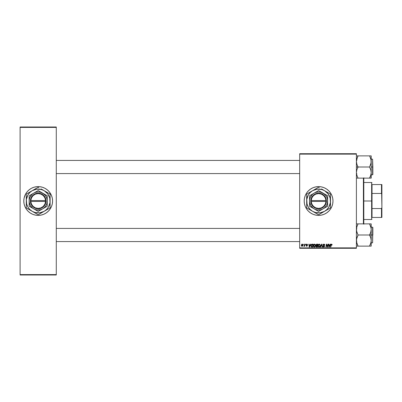<?xml version="1.0" encoding="UTF-8"?>
<svg xmlns="http://www.w3.org/2000/svg" width="402" height="402" viewBox="0 0 402 402"><rect width="100%" height="100%" fill="white"/><g stroke="black" fill="none" stroke-linecap="round" stroke-linejoin="round"><path stroke-width="0.6" d="M318.585 186.608A14.392 14.392 0 0 0 304.193 201A14.392 14.392 0 0 0 318.585 215.392A14.392 14.392 0 0 1 304.193 201A14.392 14.392 0 0 1 318.585 186.608L321.394 186.885L324.092 187.704L326.58 189.035L328.761 190.824L330.55 193.005L331.881 195.493L332.7 198.191L332.977 201L332.7 203.809L331.881 206.507L330.55 208.995L328.761 211.176L326.58 212.965L324.092 214.296L321.394 215.115L318.585 215.392L315.776 215.115L313.078 214.296L310.59 212.965L308.409 211.176L306.62 208.995L305.289 206.507L304.47 203.809L304.193 201L304.47 198.191L305.289 195.493L306.62 193.005L308.409 190.824L310.59 189.035L313.078 187.704L315.776 186.885L318.585 186.608A14.392 14.392 0 0 1 332.977 201A14.392 14.392 0 0 1 318.585 215.392A14.392 14.392 0 0 0 332.977 201A14.392 14.392 0 0 0 318.585 186.608M38.175 186.608A14.392 14.392 0 0 0 36.798 186.679M36.763 186.684A14.392 14.392 0 0 0 35.396 186.885M35.371 186.89A14.392 14.392 0 0 0 35.371 215.11L32.683 214.296L30.195 212.965L28.014 211.176L26.225 208.995L24.894 206.507L24.075 203.809L23.798 201L24.075 198.191L25.497 194.216L27.065 191.87L29.06 189.875L31.406 188.307L34.014 187.231L36.778 186.679L39.602 186.679L42.366 187.231L44.974 188.307L47.32 189.875L49.315 191.87L51.486 195.493L52.305 198.191L52.582 201L52.305 203.809L51.486 206.507L50.155 208.995L48.366 211.176L46.185 212.965L43.697 214.296L40.999 215.115L38.19 215.392A14.392 14.392 0 0 1 23.798 201A14.392 14.392 0 0 1 38.19 186.608A14.392 14.392 0 0 1 52.582 201A14.392 14.392 0 0 1 38.19 215.392L35.381 215.115M35.396 215.115A14.392 14.392 0 0 0 36.763 215.316M36.798 215.321A14.392 14.392 0 0 0 38.175 215.392M299.671 153.72L356.408 153.72L356.408 154.132L299.671 154.132L299.671 247.868L356.408 247.868L356.408 153.72L299.671 153.72L299.671 154.132L299.671 153.72M310.6 244.17L310.249 244.954L310.927 244.17L309.59 247.049L309.223 247.049L308.826 244.17L309.128 244.17L309.223 244.954L310.249 244.954L309.223 244.954L309.128 244.17L308.826 244.17L309.223 247.049L309.59 247.049L310.927 244.17L310.6 244.17L310.927 244.17L309.59 247.049L309.223 247.049L308.826 244.17L309.128 244.17M315.937 244.979L316.429 244.24L317.912 244.17L317.424 247.049L316.289 246.999L315.912 246.552L316.289 245.647L315.932 245.064L316.289 245.647L315.892 246.346L316.289 246.999L317.424 247.049L317.912 244.17L316.761 244.17L317.912 244.17L317.424 247.049L316.289 246.999L315.892 246.346L316.289 245.647L315.932 245.064L316.761 244.17M331.524 244.13L332.117 244.768L331.524 244.13L332.042 244.406L332.102 244.964L331.258 244.577L330.771 247.049L330.464 247.049L331.017 244.386L331.524 244.13L330.821 244.939L330.464 247.049L330.771 247.049L331.509 244.466L332.087 245.029L331.459 244.471M327.524 246.607L327.926 244.17L328.228 244.17L327.736 247.049L327.419 247.049L326.6 244.607L326.198 247.049L325.891 247.049L326.379 244.17L326.695 244.17L327.524 246.607L327.62 245.923L327.524 246.607L326.695 244.17L326.379 244.17L325.891 247.049L326.198 247.049L326.6 244.607L327.419 247.049L327.736 247.049L328.228 244.17L327.926 244.17L328.228 244.17L327.736 247.049L327.419 247.049M323.032 244.979L323.298 244.361L323.937 244.13L324.62 244.391L324.826 245.009L324.53 245.14L324.067 244.481L323.379 244.743L323.429 245.225L324.509 246.135L324.404 246.768L323.801 247.084L323.118 246.853L322.881 246.19L323.68 246.748L324.203 246.195L323.032 244.979L324.228 246.341L323.731 246.748L322.881 246.19L323.721 247.084L324.53 246.32L323.334 244.949L323.917 244.466L324.826 245.104L323.937 244.13L323.032 245.044M320.665 247.049L320.344 247.049L321.6 244.17L321.982 244.17L322.424 247.049L322.123 247.049L321.746 244.582L320.665 247.049L320.344 247.049L320.665 247.049L321.746 244.582L322.123 247.049L322.424 247.049L321.982 244.17L321.6 244.17L321.982 244.17L322.424 247.049L322.123 247.049M318.062 245.803L318.771 244.295L319.535 244.16L320.123 244.632L320.218 246.049L319.535 246.969L318.525 246.913L318.062 245.918L319.057 247.084L319.912 246.652L320.304 245.376L319.319 244.13L318.062 245.803M301.319 245.426L302.033 244.165L302.55 244.195L302.962 244.888L302.751 245.843L302.239 246.27L301.58 246.14L301.319 245.426L302.018 246.3L302.962 244.964L302.249 244.13L301.319 245.315M330.298 244.17L329.947 244.954L330.62 244.17L329.283 247.049L328.921 247.049L328.524 244.17L328.826 244.17L328.921 244.954L329.947 244.954L328.921 244.954L328.826 244.17L328.524 244.17L328.921 247.049L329.283 247.049L330.62 244.17L330.298 244.17L330.62 244.17L329.283 247.049L328.921 247.049L328.524 244.17L328.826 244.17M313.279 245.803L313.987 244.295L314.751 244.16L315.339 244.632L315.434 246.049L314.751 246.969L313.741 246.913L313.279 245.918L314.274 247.084L315.128 246.652L315.52 245.376L314.53 244.13L313.279 245.803M312.274 244.17L313.128 244.17L312.64 247.049L311.254 246.838L310.972 245.381L311.816 244.24L310.922 245.868L311.555 247.009L312.64 247.049L313.128 244.17L312.274 244.17L313.128 244.17L312.64 247.049L311.555 247.009M307.636 244.843L307.063 244.14L307.636 244.878L307.022 244.406L306.545 244.577L307.374 245.702L306.681 246.3L306.063 245.662L306.761 246.039L307.068 245.662L306.329 245.079L306.269 244.486L306.922 244.13L306.213 244.738L307.073 245.753L306.761 246.039L306.063 245.662L306.746 246.3L307.374 245.702L306.515 244.712L306.907 244.396L307.329 244.823M305.545 244.582L305.917 244.17L305.545 244.582M303.53 244.582L303.897 244.17L303.53 244.582M304.751 244.17L304.6 245.004L304.751 244.17L305.053 244.17L304.701 246.26L304.394 246.26L304.475 245.828L303.786 246.225L304.6 245.004L303.786 246.225L304.475 245.828L304.394 246.26L304.701 246.26L305.053 244.17L304.751 244.17L305.053 244.17L304.701 246.26L304.394 246.26M299.671 248.28L356.408 248.28L356.408 154.132L299.671 154.132L299.671 248.28L299.671 247.868L356.408 247.868L356.408 248.28L299.671 248.28M20.1 126.997L56.28 126.997L56.28 127.409L20.1 127.409L20.1 274.591L56.28 274.591L56.28 126.997L20.1 126.997L20.1 127.409L20.1 126.997M20.1 275.003L56.28 275.003L56.28 127.409L20.1 127.409L20.1 275.003L20.1 274.591L56.28 274.591L56.28 275.003L20.1 275.003M38.205 215.392A14.392 14.392 0 0 0 39.582 215.321M39.617 215.316A14.392 14.392 0 0 0 40.984 215.115M41.009 215.11A14.392 14.392 0 0 0 41.009 186.89M40.984 186.885A14.392 14.392 0 0 0 39.617 186.684M39.582 186.679A14.392 14.392 0 0 0 38.205 186.608M47.32 212.125L47.592 211.894M29.06 189.875L28.788 190.106M322.761 214.768L324.092 214.296M314.409 187.231L313.078 187.704M308.409 211.176L308.681 211.437M302.847 245.632L302.646 245.994M301.756 244.315L301.535 244.577M301.832 244.26L302.088 244.15M301.927 246.024L301.621 245.346L302.068 246.034M302.49 245.722L302.661 244.999L302.028 246.039M302.113 246.029L302.389 245.863M301.756 245.908L301.616 245.426L302.168 244.401M302.656 245.165L302.158 244.406M302.163 244.401L301.801 244.717M301.656 245.099L301.616 245.426M302.661 244.893L302.349 244.406M320.173 244.733L320.288 245.155M319.057 247.084L318.711 247.019M318.62 246.974L318.354 246.758M318.178 246.471L318.072 246.029M318.178 245.094L318.294 244.833M318.299 244.828L318.645 244.386M319.404 246.657L320.007 245.361L319.243 246.727M319.55 246.557L319.067 246.748L318.359 245.833L318.907 246.727L319.761 246.315M318.635 244.868L318.359 245.833L319.183 244.476M319.54 244.516L320.007 245.361L319.545 244.522M318.414 245.386L318.384 246.089M318.801 244.677L319.077 244.506M318.871 244.617L318.484 245.165M321.499 245.165L321.746 244.582L321.841 245.336L321.746 244.582L321.55 245.049M321.6 244.17L320.344 247.049L321.6 244.17M324.826 245.104L324.53 245.14M324.525 244.964L324.409 244.652M324.53 245.049L323.811 244.476M323.992 244.471L324.449 244.717L323.917 244.466L323.334 244.949L324.012 245.582M323.339 244.878L324.188 245.692L323.409 245.2M324.514 246.476L324.404 246.763M322.881 246.25L323.183 246.16M323.183 246.225L323.731 246.748L323.188 246.331M324.208 246.471L323.731 246.748L324.228 246.341L323.731 246.748L324.228 246.341L323.6 245.783L324.118 246.084M323.067 244.723L323.344 244.321M323.525 246.717L323.268 246.526M323.118 246.853L323.394 247.034M327.027 245.964L326.6 244.607M326.489 245.361L326.198 247.049L325.891 247.049L326.379 244.17L326.695 244.17L327.293 245.823M331.509 244.466L331.112 245.009L331.509 244.466L331.112 245.009L331.509 244.466L331.791 245.064L331.509 244.466L331.112 245.009L330.771 247.049L330.464 247.049L330.836 244.863M329.143 246.733L328.967 245.29L329.143 246.733L329.781 245.29L329.143 246.733L329.067 246.014L329.143 246.733L329.384 246.145M328.967 245.29L329.781 245.29L328.967 245.29M316.691 247.049L316.289 246.999M316.289 244.326L316.59 244.185M316.459 244.612L317.555 244.506L317.389 245.476L316.756 245.476L316.273 244.853M316.615 244.542L316.253 244.908M316.992 244.506L316.228 245.074L317.389 245.476L317.555 244.506L316.696 244.522L316.228 245.074L316.59 244.552M316.364 246.672L316.193 246.336L317.178 246.712L316.193 246.336L316.665 246.712L316.193 246.336L316.359 245.934L316.329 246.647M316.384 245.913L316.846 245.813L316.213 246.17M316.59 245.833L317.329 245.813L317.178 246.712L317.329 245.813L316.359 245.934M316.253 244.903L316.756 245.476L316.238 245.17M315.505 245.155L315.354 244.662M315.178 246.582L314.057 247.059M313.324 246.255L313.279 245.918M313.284 245.652L313.349 245.23M313.867 244.381L313.585 244.702M314.62 246.657L315.223 245.361L314.459 246.727M314.766 246.557L314.284 246.748L313.575 245.833L314.123 246.727L314.977 246.315M313.851 244.868L313.575 245.833L314.51 244.466L314.017 244.677M314.756 244.516L315.223 245.361L314.454 244.471M313.58 245.722L313.6 246.089M314.088 244.617L313.701 245.165M309.445 246.733L309.269 245.29L309.445 246.733L310.083 245.29L309.445 246.733L309.369 246.014L309.445 246.733L309.686 246.145M309.269 245.29L310.083 245.29L309.269 245.29M311.394 246.944L311.012 246.461M310.972 245.381L311.133 244.918M311.962 246.712L312.394 246.712L311.585 246.662L311.962 246.712L311.223 245.888L311.414 245.034L311.223 245.888L311.676 246.687M311.289 246.336L311.485 246.607M312.163 244.516L312.766 244.506L312.394 246.712L312.766 244.506L311.686 244.687M311.233 245.667L312.384 244.506M306.962 244.396L307.334 244.918L306.907 244.396L307.334 244.918L306.907 244.396L306.515 244.712L307.369 245.763M306.515 244.712L306.907 244.396L306.575 244.898L307.374 245.702L306.746 246.3L307.374 245.702L306.711 245.009M306.063 245.662L306.369 245.707M306.721 246.034L306.364 245.627L306.761 246.039L306.364 245.627L306.761 246.039L307.043 245.582L306.213 244.738M307.048 245.863L306.761 246.039L307.043 245.582L306.364 245.119L306.731 245.361M303.987 246.3L304.475 245.828L303.987 246.3L304.118 245.954M304.535 245.295L304.399 245.682M319.967 245.788L319.997 245.205M329.067 246.014L329.132 246.552M315.183 245.788L314.816 244.547M309.369 246.014L309.414 246.371M311.223 245.888L311.259 246.225M363.398 178.121L363.398 223.879L363.398 178.121M363.81 223.879L363.81 178.121M363.81 177.79L363.81 224.21M56.28 160.423L299.671 160.423L56.28 160.423M370.93 159.252L371.091 162.84L369.564 167.131L370.75 169.76L371.212 172.558L370.755 175.342L369.564 177.991L370.75 175.362L369.564 178.121L371.212 178.121L370.755 178.121L371.212 178.121L371.212 167.001L372.609 167.001L372.609 159.187L372.855 167.001L372.609 174.81L372.609 159.187L372.855 167.001L371.212 167.001L371.212 155.875L369.564 155.875L370.75 158.634L371.212 161.438L370.755 164.222L369.564 167.001L358.056 167.001L369.564 167.001L370.75 169.76L371.212 172.558L371.212 155.875L358.056 155.875L370.227 155.875M370.93 174.729L371.212 172.558L371.091 178.121M299.671 173.579L56.28 173.579L299.671 173.579M369.87 224.572L370.75 226.638L371.212 229.441L370.755 232.225L369.564 235.135L370.75 237.763L371.212 240.562L371.212 234.999L369.564 234.999L370.75 237.763L371.212 240.562L370.755 243.346L369.564 246.124L358.056 246.124L356.87 243.366L356.408 240.562L356.865 237.778L358.056 234.999L369.564 234.999L358.056 234.999L356.87 232.24L356.408 229.441L356.865 226.658L358.056 223.879L369.564 223.879L370.75 226.638L371.212 229.441L370.755 232.225L369.564 234.999L371.212 234.999L371.212 223.879L357.388 223.879M372.609 234.999L372.609 242.813L372.609 234.999L371.212 234.999L372.609 234.999L372.609 227.19L372.855 227.437L372.609 242.813L372.609 234.999M356.408 223.879L358.056 223.879L356.695 227.246M371.146 228.421L371.091 228.024L371.146 228.421M370.93 227.256L370.755 226.658M356.69 242.748L356.529 239.16L358.056 235.135L356.529 230.864L356.69 227.271M370.227 246.124L371.212 246.124L369.564 246.124L371.212 246.124L371.212 240.562L370.755 243.346L369.564 246.124L356.408 246.124L358.056 246.124L356.529 241.964M369.564 245.989L370.93 242.728M371.091 246.124L370.755 246.124L371.212 246.124L371.212 223.879L370.755 223.879L371.212 223.879M372.855 234.999L372.855 227.437L372.855 234.999M370.755 223.879L370.227 223.879M369.564 223.879L371.091 228.014M370.272 244.602L371.091 241.964M358.056 246.124L357.393 246.124M357.75 245.431L356.865 243.356M356.7 242.773L356.865 243.346L356.7 242.773M299.671 241.577L56.28 241.577L299.671 241.577M56.28 228.421L299.671 228.421L56.28 228.421M356.408 178.121L358.056 178.121L356.87 175.362L356.408 172.558L356.865 169.775L358.056 167.131L356.408 167.001L358.056 167.001L356.87 164.237L356.408 161.438L357.388 157.308L356.69 159.272M357.393 155.875L358.056 156.011L357.388 157.303L358.056 155.875L356.529 155.875M369.87 156.569L371.091 160.036M356.69 174.744L356.865 175.342M356.865 178.121L369.564 178.121L358.056 178.121L356.87 175.362L356.408 172.558L356.865 169.775L358.056 167.131L356.87 164.237L356.408 161.438L357.388 157.308L356.529 160.036M372.609 167.001L372.609 174.81L372.609 167.001M372.855 167.001L372.855 174.563L372.855 167.001M369.564 177.991L370.232 176.694L369.564 177.991L370.232 178.121M371.091 173.986L370.232 176.694L370.925 174.754M370.755 158.644L369.564 155.875M358.056 178.121L357.393 178.121M357.75 177.428L358.056 177.991M357.388 225.306L356.529 228.014M370.232 244.697L370.92 242.773M356.529 246.124L356.865 246.124L356.529 246.124M358.056 156.011L356.7 159.227M357.388 176.694L356.529 173.986M370.755 155.875L371.091 155.875L370.755 155.875M372.031 184.553L372.031 193.462L372.031 184.553L381.488 184.553L372.031 184.553M372.031 201L372.031 193.462L372.031 208.537L372.031 201L371.624 201L372.031 201M363.81 182.498L371.624 182.498L371.624 201L371.624 182.498L372.031 182.91M363.81 201L371.624 201L363.81 201M372.031 217.447L372.031 208.537L372.031 217.447L381.9 217.447L381.9 207.487L381.488 208.537L372.031 208.537L381.488 208.537L381.488 217.447L381.488 208.537L381.9 207.487L381.9 217.447L372.031 217.447M363.81 219.502L371.624 219.502L371.624 201L371.624 219.502L372.031 219.09M381.9 184.553L381.488 184.553L381.9 207.487L381.9 184.553L381.9 194.513L381.488 193.462L381.488 184.553L381.9 184.553M372.031 193.462L381.488 193.462L372.031 193.462M325.972 201.412L311.198 201.412L311.872 204.115L313.5 206.377L315.846 207.874L318.585 208.402L321.324 207.874L323.67 206.377L325.298 204.115L325.972 201.412A7.402 7.402 0 0 1 318.585 208.402A7.402 7.402 0 0 1 311.198 201.412L310.786 201.412A7.814 7.814 0 0 0 318.585 208.814A7.814 7.814 0 0 0 326.384 201.412L325.972 201.412L326.384 201.412L326.168 202.874L324.932 205.553L323.962 206.668L321.479 208.256L318.585 208.814L317.113 208.673L315.691 208.256L313.208 206.668L311.49 204.271L311.002 202.874L310.771 200.588L311.49 197.729L313.208 195.332L314.374 194.422L315.691 193.744L318.585 193.186L321.479 193.744L323.962 195.332L325.68 197.729L326.399 201.412L311.198 201.412M323.107 193.166L327.63 195.779L318.585 190.558L309.54 195.779L318.585 190.558L309.54 195.779L309.54 206.221L309.54 195.779L309.54 206.221L318.585 211.442L309.54 206.221L318.585 211.442L327.63 206.221L318.585 211.442L327.63 206.221L327.63 201A9.045 9.045 0 0 1 314.062 208.834A9.045 9.045 0 0 1 314.062 193.166A9.045 9.045 0 0 1 327.63 201L327.63 195.779L320.927 192.262L318.585 191.955L316.243 192.262L314.062 193.166L312.188 194.603L310.228 197.538L309.615 199.819L309.615 202.181L310.751 205.522L313.078 208.176L315.123 209.357L317.404 209.97L320.927 209.738L323.107 208.834L324.982 207.397L326.419 205.522L327.323 203.342L327.555 199.819L326.942 197.538L325.761 195.493L323.107 193.166M326.906 209.965L324.545 211.326L327.017 209.432L328.911 206.96L330.404 202.558L330.102 197.915L328.042 193.744L324.545 190.674L321.67 189.483L317.027 189.181L312.625 190.674L310.153 192.568L308.259 195.04L306.766 199.442L307.068 204.085L308.259 206.96L310.153 209.432L312.625 211.326L315.5 212.517L320.143 212.819L324.545 211.326L323.017 212.211L330.374 207.96A13.693 13.693 0 0 0 330.509 207.728L330.509 201A11.924 11.924 0 0 1 324.545 211.326L326.052 210.457M319.273 187.633L318.721 187.312A13.693 13.693 0 0 0 318.449 187.312L306.796 194.04A13.693 13.693 0 0 0 306.661 194.272L306.661 207.728A13.693 13.693 0 0 0 306.796 207.96L318.449 214.688A13.693 13.693 0 0 0 318.721 214.688L324.545 211.326A11.924 11.924 0 0 1 312.625 211.326L314.153 212.206L312.625 211.326A11.924 11.924 0 0 1 312.625 190.674L311.118 191.543M310.264 192.035L312.625 190.674A11.924 11.924 0 0 1 324.545 190.674L321.545 188.94M323.017 189.789L322.188 189.312M312.625 190.674L314.153 189.789M309.635 209.598L310.264 209.965M324.545 211.326L323.017 212.211M324.545 190.674A11.924 11.924 0 0 1 330.509 201L330.509 194.272A13.693 13.693 0 0 0 330.374 194.04L326.057 191.548M330.509 199.251L330.509 201M330.509 197.538L330.509 198.206M330.509 195.246L330.509 195.874M326.906 192.035L327.55 192.407M318.449 187.312A13.693 13.693 0 0 1 318.721 187.312M315.615 188.95L314.982 189.312M309.615 192.412L307.354 193.719M306.661 197.538L306.661 195.88M306.661 199.241L306.661 198.312M306.661 202.749L306.661 201M306.661 204.457L306.661 203.794M306.796 207.96A13.693 13.693 0 0 1 306.661 207.728L306.661 206.125M312.625 211.326L311.103 210.447M318.721 214.688A13.693 13.693 0 0 1 318.449 214.688L315.635 213.065M321.555 213.05L322.188 212.688M314.982 212.688L314.158 212.211M330.509 204.462L330.509 206.12M330.509 202.754L330.509 203.688M327.555 209.588L329.816 208.281M309.128 193.739L308.259 195.04M328.042 208.261L328.911 206.96M311.198 200.588L325.972 200.588L325.298 197.884L323.67 195.623L321.324 194.126L318.585 193.598L315.846 194.126L313.5 195.623L311.872 197.884L311.198 200.588A7.402 7.402 0 0 1 318.585 193.598A7.402 7.402 0 0 1 325.972 200.588L326.384 200.588A7.814 7.814 0 0 0 318.585 193.186A7.814 7.814 0 0 0 310.786 200.588L325.972 200.588M326.399 201.412L326.399 200.588L326.384 201.412M310.786 201.412L310.771 200.588L310.771 201.412M45.577 201.412L30.803 201.412L31.477 204.115L33.105 206.377L35.451 207.874L38.19 208.402L40.929 207.874L43.275 206.377L44.903 204.115L45.577 201.412A7.402 7.402 0 0 1 38.19 208.402A7.402 7.402 0 0 1 30.803 201.412L30.391 201.412A7.814 7.814 0 0 0 38.19 208.814A7.814 7.814 0 0 0 45.989 201.412L45.577 201.412L45.989 201.412L45.773 202.874L44.537 205.553L43.567 206.668L41.084 208.256L38.19 208.814L36.718 208.673L35.296 208.256L32.813 206.668L31.095 204.271L30.607 202.874L30.376 200.588L31.095 197.729L32.813 195.332L33.979 194.422L35.296 193.744L38.19 193.186L41.084 193.744L43.567 195.332L45.285 197.729L46.004 201.412L30.803 201.412M42.712 193.166L47.235 195.779L38.19 190.558L29.145 195.779L38.19 190.558L29.145 195.779L29.145 206.221L29.145 195.779L29.145 206.221L38.19 211.442L29.145 206.221L38.19 211.442L47.235 206.221L38.19 211.442L47.235 206.221L47.235 201A9.045 9.045 0 0 1 33.667 208.834A9.045 9.045 0 0 1 33.667 193.166A9.045 9.045 0 0 1 47.235 201L47.235 195.779L40.532 192.262L38.19 191.955L35.848 192.262L33.667 193.166L31.793 194.603L29.833 197.538L29.22 199.819L29.22 202.181L30.356 205.522L32.683 208.176L34.728 209.357L37.009 209.97L40.532 209.738L42.712 208.834L44.587 207.397L46.024 205.522L46.928 203.342L47.16 199.819L46.547 197.538L45.366 195.493L42.712 193.166M46.511 209.965L44.15 211.326L46.622 209.432L48.516 206.96L50.009 202.558L49.707 197.915L47.647 193.744L44.15 190.674L41.275 189.483L36.632 189.181L32.23 190.674L29.758 192.568L27.864 195.04L26.371 199.442L26.673 204.085L27.864 206.96L29.758 209.432L32.23 211.326L35.105 212.517L39.748 212.819L44.15 211.326L42.622 212.211L49.979 207.96A13.693 13.693 0 0 0 50.114 207.728L50.114 201A11.924 11.924 0 0 1 44.15 211.326L45.657 210.457M38.878 187.633L38.326 187.312A13.693 13.693 0 0 0 38.054 187.312L26.401 194.04A13.693 13.693 0 0 0 26.266 194.272L26.266 207.728A13.693 13.693 0 0 0 26.401 207.96L38.054 214.688A13.693 13.693 0 0 0 38.326 214.688L44.15 211.326A11.924 11.924 0 0 1 32.23 211.326L33.758 212.206L32.23 211.326A11.924 11.924 0 0 1 32.23 190.674L30.723 191.543M29.869 192.035L32.23 190.674A11.924 11.924 0 0 1 44.15 190.674L41.15 188.94M42.622 189.789L41.793 189.312M32.23 190.674L33.758 189.789M29.24 209.598L29.869 209.965M44.15 211.326L42.622 212.211M44.15 190.674A11.924 11.924 0 0 1 50.114 201L50.114 194.272A13.693 13.693 0 0 0 49.979 194.04L45.662 191.548M50.114 199.251L50.114 201M50.114 197.538L50.114 198.206M50.114 195.246L50.114 195.874M46.511 192.035L47.155 192.407M38.054 187.312A13.693 13.693 0 0 1 38.326 187.312M35.22 188.95L34.587 189.312M29.22 192.412L26.959 193.719M26.266 197.538L26.266 195.88M26.266 199.241L26.266 198.312M26.266 202.749L26.266 201M26.266 204.457L26.266 203.794M26.401 207.96A13.693 13.693 0 0 1 26.266 207.728L26.266 206.125M32.23 211.326L30.708 210.447M38.326 214.688A13.693 13.693 0 0 1 38.054 214.688L35.24 213.065M41.16 213.05L41.793 212.688M34.587 212.688L33.763 212.211M50.114 204.462L50.114 206.12M50.114 202.754L50.114 203.688M47.16 209.588L49.421 208.281M28.733 193.739L27.864 195.04M47.647 208.261L48.516 206.96M30.803 200.588L45.577 200.588L44.903 197.884L43.275 195.623L40.929 194.126L38.19 193.598L35.451 194.126L33.105 195.623L31.477 197.884L30.803 200.588A7.402 7.402 0 0 1 38.19 193.598A7.402 7.402 0 0 1 45.577 200.588L45.989 200.588A7.814 7.814 0 0 0 38.19 193.186A7.814 7.814 0 0 0 30.391 200.588L45.577 200.588M46.004 201.412L46.004 200.588L45.989 201.412M30.391 201.412L30.376 200.588L30.376 201.412M356.82 228.421L356.408 228.009M371.212 242.813L372.609 242.813M371.212 227.19L372.609 227.19M356.82 241.577L356.408 241.989M356.82 173.579L356.408 173.991M371.212 159.187L372.609 159.187M371.212 174.81L372.609 174.81M356.82 160.423L356.408 160.011"/></g></svg>
